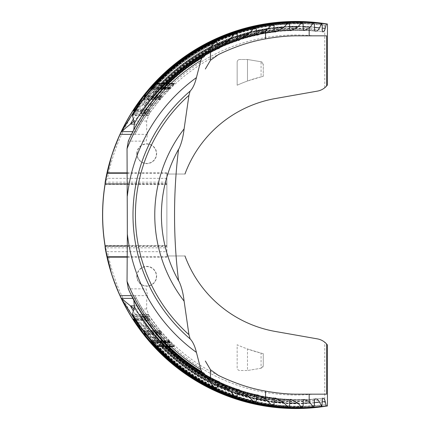 <?xml version="1.0" encoding="UTF-8"?>
<svg xmlns="http://www.w3.org/2000/svg" width="430" height="430" viewBox="0 0 430 430"><rect width="100%" height="100%" fill="white"/><g stroke="black" fill="none" stroke-linecap="round" stroke-linejoin="round"><path stroke-width="0.32" stroke-dasharray="2.15 1.61" d="M133.8 300.242L128.307 288.852L146.135 288.852L147.565 295.636L146.695 300.194L146.651 308.966L148.887 315.33L132.832 315.33L135.316 316.491L141.207 316.609L143.824 317.727A183.519 183.519 0 0 0 218.488 381.394M148.887 315.33L159.955 330.428L143.013 330.428L145.609 326.494C146.802 323.978 146.372 321.307 144.319 318.474L143.824 317.727M159.955 330.428L160.541 331.132L143.265 331.132L145.808 331.879L152.155 331.96L154.768 332.675A183.755 183.755 0 0 0 238.564 389.58A183.755 183.755 0 0 1 154.773 332.686L155.155 333.153C156.789 335.051 156.649 336.733 154.73 338.195L150.898 340.555L168.915 340.555L174.709 346.698L164.556 337.265L153.816 324.983L147.339 316.281L140.631 305.891L134.966 295.636L131.462 295.636M169.302 340.963L150.962 340.963L162.621 341.845A183.986 183.986 0 0 0 257.5 394.939A183.992 183.992 0 0 1 162.626 341.85L162.862 342.113C163.846 343.226 163.018 344.097 160.379 344.726L155.241 345.741L173.919 345.741M174.069 345.897L155.079 345.897L166.571 346.198A184.223 184.223 0 0 0 275.135 398.051M155.59 346.456L163.002 346.704L166.571 346.198A184.223 184.223 0 0 0 275.125 398.051M155.203 346.37L166.152 346.118A184.459 184.459 0 0 0 290.578 399.384A184.459 184.459 0 0 1 166.152 346.118L166.044 346.021C165.27 345.521 163.024 344.941 159.31 344.279L152.693 342.925M151.962 342.108L159.659 342L161.417 341.597A184.69 184.69 0 0 0 303.924 399.518A184.69 184.69 0 0 1 161.417 341.592L161.417 341.597M146.291 335.002L152.688 337.265C156.735 338.577 159.551 339.926 161.137 341.312L161.417 341.592L168.899 341.592M133.966 308.767L141.395 317.044A185.163 185.163 0 0 0 322.581 398.228A185.163 185.163 0 0 1 141.395 317.044L140.261 318.152L134.461 318.27A191.64 191.64 0 0 0 322.188 404.829M315.018 398.938A184.927 184.927 0 0 1 152.881 332.239L151.451 332.949L145.211 333.024A191.404 191.404 0 0 0 314.389 405.512M137.111 321.979L142.765 324.983L152.881 332.239M105.006 184.357L166.883 184.357L166.883 172.86L166.883 246.014L127.393 246.014M127.398 257.145L166.883 257.145L166.883 246.014M166.883 172.86L127.398 172.86M166.883 184.357L166.883 245.643L105.006 245.643M166.883 245.643L166.883 251.679L107.5 251.679L105.156 247.825L166.883 247.825M166.883 257.145L166.883 255.974L184.959 255.974A118.266 118.266 0 0 0 275.361 331.471L317.378 338.878A16.125 16.125 0 0 1 324.752 342.248L324.752 404.754L327.219 405.995M166.883 182.175L105.156 182.175L107.5 178.326A191.936 191.936 0 0 1 324.752 25.246L327.219 24.005M327.337 85.108L324.752 87.758A16.125 16.125 0 0 1 317.378 91.122L275.361 98.534A118.266 118.266 0 0 0 184.959 174.026L166.883 174.026L184.959 174.026M261.069 76.868L263.257 76.336A142.454 142.454 0 0 0 237.15 85.226L237.15 62.178L237.15 85.226A142.454 142.454 0 0 1 247.486 81.023L247.486 59.491L261.069 61.759L263.257 64.398A2.688 2.688 0 0 0 261.015 61.748L247.486 59.491L239.838 59.491L247.486 59.491L247.486 81.023L261.069 76.868L261.069 61.759M237.15 62.178A2.688 2.688 0 0 1 239.838 59.491A2.688 2.688 0 0 0 237.15 62.178M136.815 153.72A9.912 9.912 0 0 1 146.727 143.808A9.912 9.912 0 0 1 156.638 153.72A9.912 9.912 0 0 1 146.727 163.631A9.912 9.912 0 0 1 136.815 153.72M137.052 153.72A9.675 9.675 0 0 1 146.727 144.045A9.675 9.675 0 0 1 156.402 153.72A9.675 9.675 0 0 1 146.727 163.395A9.675 9.675 0 0 1 137.052 153.72M263.257 76.336L263.257 64.398L263.257 76.336M184.959 255.974L166.883 255.974L166.883 251.679M326.585 35.83L313.196 35.83A180.003 180.003 0 0 0 134.966 134.364L131.462 134.364M326.585 394.17L313.196 394.17A180.003 180.003 0 0 1 134.966 295.636M137.052 276.286A9.675 9.675 0 0 1 146.727 266.605A9.675 9.675 0 0 1 156.402 276.286A9.675 9.675 0 0 1 146.727 285.961A9.675 9.675 0 0 1 137.052 276.286M136.815 276.286A9.912 9.912 0 0 1 146.727 266.374A9.912 9.912 0 0 1 156.638 276.286A9.912 9.912 0 0 1 146.727 286.192A9.912 9.912 0 0 1 136.815 276.286M261.069 368.247L263.257 365.602L263.257 353.664A142.454 142.454 0 0 1 237.15 344.779L237.15 367.822A2.688 2.688 0 0 0 239.838 370.51L247.486 370.51L247.486 348.977A142.454 142.454 0 0 1 237.15 344.779L237.15 367.822A2.688 2.688 0 0 0 239.838 370.51L247.486 370.51L247.486 348.977L261.069 353.132L261.069 368.247L247.486 370.51L261.015 368.257A2.688 2.688 0 0 0 263.257 365.602L263.257 353.664L261.069 353.132M324.752 342.248L327.337 344.898M322.188 25.171A191.64 191.64 0 0 0 134.461 111.73L140.261 111.848L141.395 112.956A185.163 185.163 0 0 1 322.581 31.772A185.163 185.163 0 0 0 141.389 112.966L133.966 121.233M134.966 134.364L140.631 124.114L147.339 113.724L153.816 105.017L160.605 96.976L145.211 96.976L151.451 97.051L152.881 97.766A184.927 184.927 0 0 1 315.018 31.067M152.881 97.766L142.765 105.017L137.111 108.021M160.605 96.976L169.366 87.962L153.042 87.962L159.659 88.005L161.417 88.403L161.137 88.688C159.578 90.063 156.762 91.413 152.688 92.735L146.291 95.003M161.417 88.403A184.69 184.69 0 0 1 303.924 30.482A184.69 184.69 0 0 0 161.417 88.408L168.899 88.408M303.102 23.967A191.173 191.173 0 0 0 153.042 87.962L151.962 87.897M169.366 87.962L174.091 83.743L157.235 83.743L166.044 83.979C165.276 84.479 163.029 85.059 159.31 85.72L152.693 87.075M166.152 83.882A184.459 184.459 0 0 1 290.578 30.621A184.459 184.459 0 0 0 166.152 83.888L173.919 83.888M289.621 24.166A190.936 190.936 0 0 0 157.235 83.743L155.773 83.71M174.091 83.743L174.709 83.302L174.209 83.952L157.358 83.952L166.571 83.802L163.002 83.296L155.59 83.544M174.349 83.802L166.571 83.802A184.223 184.223 0 0 1 275.135 31.949M274.028 25.558A190.7 190.7 0 0 0 157.358 83.952L174.069 84.108L159.955 99.572L150.871 111.531L148.629 115.175L146.651 121.034L146.695 129.806L147.565 134.364L146.135 141.148L128.307 141.148L133.8 129.758M169.716 88.607L153.408 88.607L160.1 88.564L162.862 87.892C163.851 86.779 163.024 85.909 160.379 85.274L155.241 84.258L173.919 84.258M162.621 88.155A183.986 183.986 0 0 1 257.5 35.061A183.992 183.992 0 0 0 162.626 88.155L170.151 88.155M256.275 28.702A190.469 190.469 0 0 0 153.408 88.607L150.962 89.042L151.371 88.569M161.164 98.121L145.808 98.121L152.155 98.045L154.768 97.325L155.155 96.847C156.789 94.955 156.649 93.278 154.73 91.805L150.898 89.451L168.915 89.451M154.768 97.325A183.755 183.755 0 0 1 238.564 40.42A183.755 183.755 0 0 0 154.773 97.32L161.847 97.32M237.269 34.029A190.232 190.232 0 0 0 145.808 98.121L143.265 98.873L143.625 98.4M149.549 113.509L135.316 113.509L141.207 113.391L143.824 112.273L144.319 111.531C146.367 108.709 146.797 106.033 145.609 103.506L143.013 99.572L159.955 99.572M143.824 112.273A183.519 183.519 0 0 1 218.488 48.606M135.316 113.509L132.832 114.67L148.887 114.67M132.29 133.386A182.836 182.836 0 0 1 203.707 57.109M179.149 281.618A134.418 134.418 0 0 1 179.149 148.382M274.093 28.439A187.835 187.835 0 0 0 161.97 83.302L174.709 83.302L174.424 83.721L166.641 83.721A184.233 184.233 0 0 1 275.028 31.954M302.322 35.83L313.196 35.83M203.707 372.891A182.836 182.836 0 0 1 201.842 371.789M160.541 331.132L168.915 340.555M275.028 398.046A184.233 184.233 0 0 1 166.641 346.279L174.424 346.279L174.709 346.698L161.97 346.698A187.835 187.835 0 0 0 274.093 401.566M313.196 394.17L302.322 394.17M174.349 83.544L155.606 83.544M170.135 87.242L152.548 87.242M170.135 342.764L152.548 342.764M174.349 346.456L155.606 346.456M147.565 134.364L131.779 134.364M171.79 85.72L159.31 85.72A188.066 188.066 0 0 1 289.675 27.036M136.396 131.623L132.832 131.623M136.396 298.377L132.832 298.377M171.79 344.279L159.31 344.279A188.066 188.066 0 0 0 289.675 402.964M147.565 295.636L131.779 295.636M217.118 387.79A189.904 189.904 0 0 1 135.391 316.491M217.247 382.533A185.077 185.077 0 0 1 141.207 316.609L149.624 316.609M218.478 381.388A183.519 183.519 0 0 1 143.83 317.738L150.366 317.738M218.354 381.346A183.529 183.529 0 0 1 144.319 318.474L150.871 318.474M217.188 384.775A187.131 187.131 0 0 1 145.609 326.494L156.799 326.494M237.269 395.971A190.232 190.232 0 0 1 145.808 331.879L161.164 331.879M237.398 390.832A185.308 185.308 0 0 1 152.155 331.96L161.234 331.96M238.44 389.553A183.766 183.766 0 0 1 155.155 333.153L162.25 333.153M237.344 392.982A187.362 187.362 0 0 1 154.73 338.195L166.722 338.195M256.275 401.303A190.469 190.469 0 0 1 153.408 341.393L169.716 341.393M256.393 396.293A185.545 185.545 0 0 1 160.1 341.436L169.759 341.436M257.382 394.923A183.997 183.997 0 0 1 162.862 342.113L170.404 342.113M256.344 398.384A187.598 187.598 0 0 1 160.379 344.726L172.941 344.726M274.028 404.442A190.7 190.7 0 0 1 157.358 346.048L174.209 346.048M274.136 399.502A185.781 185.781 0 0 1 164.228 346.064L174.225 346.064M289.621 405.834A190.936 190.936 0 0 1 157.235 346.257L174.091 346.257M289.712 400.91A186.013 186.013 0 0 1 164.077 346.247L174.075 346.247M290.487 399.389A184.47 184.47 0 0 1 166.044 346.021L173.801 346.021M303.102 406.033A191.173 191.173 0 0 1 153.042 342.038L164.405 342.038M303.182 401.109A186.249 186.249 0 0 1 159.659 342L169.323 342M303.843 399.535A184.701 184.701 0 0 1 161.137 341.312L168.608 341.312M303.145 403.163A188.302 188.302 0 0 1 152.688 337.265L164.556 337.265M322.226 399.852A186.717 186.717 0 0 1 140.261 318.152L148.667 318.152M314.454 400.561A186.486 186.486 0 0 1 151.451 332.949L160.541 332.949M315.013 398.938A184.927 184.927 0 0 1 152.876 332.234L159.901 332.234M166.883 183.992L127.393 183.992M166.883 256.758L127.398 256.758M166.883 173.247L127.398 173.247M166.883 246.304L104.931 246.304M166.883 183.696L104.931 183.696M324.752 404.754A191.936 191.936 0 0 1 107.5 251.679M324.752 25.246L324.752 87.758M166.883 178.326L107.5 178.326M148.667 111.848L140.261 111.848A186.717 186.717 0 0 1 322.226 30.148M160.541 97.051L151.451 97.051A186.486 186.486 0 0 1 314.454 29.444M159.901 97.771L152.876 97.771A184.927 184.927 0 0 1 315.013 31.062M133.407 118.922A188.77 188.77 0 0 1 322.21 28.074M147.339 113.724L140.879 113.724A185.169 185.169 0 0 1 322.543 31.755M149.844 105.017L142.765 105.017A188.539 188.539 0 0 1 314.427 27.375M159.465 98.26L152.467 98.26A184.938 184.938 0 0 1 314.959 31.051M145.211 96.976A191.404 191.404 0 0 1 314.389 24.494M164.556 92.735L152.688 92.735A188.302 188.302 0 0 1 303.145 26.837M168.608 88.688L161.137 88.688A184.701 184.701 0 0 1 303.843 30.471M169.323 88.005L159.659 88.005A186.249 186.249 0 0 1 303.182 28.896M173.801 83.979L166.044 83.979A184.47 184.47 0 0 1 290.487 30.611M174.075 83.759L164.077 83.759A186.013 186.013 0 0 1 289.712 29.089M166.571 83.802A184.223 184.223 0 0 1 275.125 31.954M174.225 83.936L164.228 83.936A185.781 185.781 0 0 1 274.136 30.498M172.941 85.274L160.379 85.274A187.598 187.598 0 0 1 256.344 31.621M170.404 87.892L162.862 87.892A183.997 183.997 0 0 1 257.382 35.077M169.759 88.564L160.1 88.564A185.545 185.545 0 0 1 256.393 33.712M166.722 91.805L154.73 91.805A187.362 187.362 0 0 1 237.344 37.023M162.25 96.847L155.155 96.847A183.766 183.766 0 0 1 238.44 40.452M161.234 98.045L152.155 98.045A185.308 185.308 0 0 1 237.398 39.168M156.799 103.506L145.609 103.506A187.131 187.131 0 0 1 217.188 45.231M150.871 111.531L144.319 111.531A183.529 183.529 0 0 1 218.354 48.66M150.366 112.262L143.83 112.262A183.519 183.519 0 0 1 218.478 48.611M149.624 113.391L141.207 113.391A185.077 185.077 0 0 1 217.247 47.467M135.391 113.509A189.904 189.904 0 0 1 217.118 42.21M150.285 112.38A178.144 178.144 0 0 1 218.37 54.615M218.37 375.39A178.144 178.144 0 0 1 150.285 317.625M322.21 401.932A188.77 188.77 0 0 1 133.407 311.078M322.543 398.244A185.169 185.169 0 0 1 140.879 316.281L147.339 316.281M314.427 402.625A188.539 188.539 0 0 1 142.765 324.983L149.844 324.983M314.959 398.954A184.938 184.938 0 0 1 152.467 331.745L159.465 331.745M149.549 316.491L135.316 316.491M148.629 115.175L132.58 115.175M148.629 314.83L132.58 314.83M160.266 99.196L143.023 99.196M160.541 98.873L143.265 98.873M169.124 89.23L150.806 89.23M169.302 89.042L150.962 89.042M174 84.178L155.02 84.178M174.29 83.592L155.563 83.592M174.236 83.63L155.52 83.63M169.947 87.419L166.948 87.419M164.937 87.419L152.387 87.419M169.775 87.575L152.247 87.575M161.798 95.664L145.759 95.664M161.497 95.992L145.501 95.992M161.234 96.282L145.27 96.282M150.247 109.677L148.205 109.677M146.447 109.677L136.009 109.677M149.866 110.193L135.676 110.193M149.532 110.644L135.38 110.644M148.748 111.73L134.676 111.73M148.748 318.27L134.676 318.27M149.532 319.356L135.38 319.356M149.866 319.812L135.676 319.812M150.247 320.323L148.205 320.323M146.447 320.323L136.009 320.323M160.605 333.024L145.211 333.024M161.234 333.718L145.27 333.718M161.497 334.008L145.501 334.008M161.798 334.336L145.759 334.336M169.366 342.038L166.41 342.038M169.775 342.425L152.247 342.425M169.947 342.586L166.948 342.586M164.937 342.586L152.387 342.586M174.236 346.37L155.52 346.37M174.29 346.413L155.563 346.413M174 345.822L155.02 345.822M169.124 340.775L150.806 340.775M160.266 330.804L143.023 330.804M146.651 121.034L133.923 121.034M148.35 115.756L132.515 115.756M153.816 105.017L151.639 105.017M147.872 112.966L145.915 112.966M144.184 112.966L141.389 112.966M140.631 124.114L134.542 124.114M140.631 305.891L134.542 305.891M147.872 317.039L145.915 317.039M144.184 317.039L141.389 317.039M153.816 324.983L151.639 324.983M173.919 346.118L166.152 346.118M174.349 346.198L166.571 346.198M170.151 341.85L162.626 341.85M161.847 332.686L154.773 332.686M148.35 314.244L132.515 314.244M146.651 308.966L133.923 308.966M143.271 331.138L143.625 331.6M150.962 340.963L151.371 341.431M151.306 342.42L151.871 343.059M133.305 319.345L133.897 320.269M300.21 408.5L276.313 407.554M230.034 396.998L208.088 387.484M163.706 356.373L146.264 337.765M121.034 297.969L111.644 274.249M300.21 21.5L276.313 22.446M230.034 33.008L208.088 42.522M163.706 73.627L146.27 92.23M121.04 132.031L111.649 155.741M111.617 155.827L120.325 133.553M145.431 93.267L161.589 75.642M205.492 43.865L228.781 33.465M274.641 22.623L300.118 21.5M151.306 87.58L151.871 86.941M163.002 83.296L174.73 83.296M163.002 346.704L169.081 346.704M171.156 346.704L174.73 346.704"/><path stroke-width="0.64" d="M257.5 394.939L257.511 394.939A183.992 183.992 0 0 1 257.489 394.939L256.393 396.293L256.275 401.303L255.157 402.652A192.022 192.022 0 0 1 150.962 340.963L150.962 340.963A192.022 192.022 0 0 0 255.167 402.657L254.135 402.2L248.776 396.342L238.575 389.585A183.755 183.755 0 0 1 238.559 389.58L237.398 390.832L237.269 395.971L236.086 397.223A191.791 191.791 0 0 1 143.265 331.132L143.271 331.138A191.791 191.791 0 0 0 143.625 331.6A191.791 191.791 0 0 0 236.097 397.229L234.995 396.627L229.314 389.886L218.488 381.394L217.247 382.533L217.118 387.79L215.871 388.93A191.457 191.457 0 0 1 132.838 315.34C153.257 348.058 180.939 372.59 215.871 388.93L214.747 388.118A191.194 191.194 0 0 1 132.505 314.287L134.413 306.719L133.8 300.242M132.505 314.287L132.838 315.34M234.995 396.627A191.565 191.565 0 0 1 143.013 330.428L143.077 330.337M143.013 330.428L143.265 331.132M254.135 402.2A191.801 191.801 0 0 1 150.898 340.555L150.962 340.963M257.511 394.939L265.53 398.879L272.082 405.554A192.038 192.038 0 0 1 155.241 345.741L155.257 345.736M155.241 345.741L155.079 345.897A192.258 192.258 0 0 0 273.023 405.893L273.012 405.893A192.258 192.258 0 0 1 155.079 345.897M290.578 399.384L290.589 399.384A184.459 184.459 0 0 1 290.572 399.384L289.712 400.91L289.621 405.834L288.74 407.361L287.928 407.108L283.628 402.432L275.146 398.051L274.136 399.502L274.028 404.442L273.012 405.893L272.082 405.554M287.928 407.108A192.269 192.269 0 0 1 155.59 346.456L155.203 346.37A192.489 192.489 0 0 0 288.75 407.361A192.489 192.489 0 0 1 155.203 346.37L155.52 346.37M290.589 399.384L297.925 403.055L301.645 407.42A192.506 192.506 0 0 1 151.903 342.764L152.693 342.925M152.548 342.764L151.306 342.425L151.962 342.108M309.175 401.561L309.175 394.17L326.585 394.17L326.585 343.989L327.434 345.021L327.434 405.952L326.289 406.017L325.214 401.48C324.591 399.196 323.79 398.105 322.817 398.207L322.586 398.228A185.163 185.163 0 0 1 322.581 398.228L321.817 406.452L319.479 402.055C318.324 399.819 316.964 398.766 315.394 398.906L315.023 398.938L314.454 400.561L314.389 405.512L313.803 407.129A192.963 192.963 0 0 1 143.781 333.718L143.776 333.712A192.963 192.963 0 0 0 313.809 407.129L313.255 406.957L309.175 401.561L303.929 399.518A184.69 184.69 0 0 1 303.919 399.518L303.182 401.109L303.102 406.033L302.344 407.618L301.645 407.42M302.349 407.618A192.726 192.726 0 0 1 151.871 343.059A192.726 192.726 0 0 1 151.306 342.42A192.726 192.726 0 0 0 302.344 407.618M135.38 319.356L133.311 319.356A193.194 193.194 0 0 0 321.817 406.452A193.194 193.194 0 0 1 133.897 320.269A193.194 193.194 0 0 1 133.305 319.345L134.676 318.264M111.644 274.249L105.156 247.825A193.548 193.548 0 0 0 327.219 405.995L327.214 405.995A193.548 193.548 0 0 1 105.156 247.841L105.006 245.643A193.333 193.333 0 0 1 105.006 184.357L105.156 182.164A193.548 193.548 0 0 1 327.214 24.005L327.219 24.005A193.548 193.548 0 0 0 105.156 182.175M326.289 406.017A193.419 193.419 0 0 1 121.373 298.377L133.966 308.767M127.398 257.145L107.102 257.145A193.446 193.446 0 0 0 120.061 295.636L121.373 298.377L132.832 298.377M107.102 257.145L105.162 246.014A193.242 193.242 0 0 1 105.162 183.992L107.102 172.86A193.446 193.446 0 0 1 120.061 134.364L121.373 131.623A193.419 193.419 0 0 1 326.289 23.983L327.434 24.053L327.434 84.979L326.585 86.011L326.585 35.83L295.899 35.83C286.821 35.889 276.7 36.905 265.53 38.883C250.265 41.554 234.543 46.795 218.37 54.615L210.474 60.264L205.341 68.993M127.398 172.86L107.102 172.86M131.462 134.364L120.061 134.364M326.585 86.011A16.125 16.125 0 0 1 317.378 91.122L275.361 98.534A118.266 118.266 0 0 0 184.959 174.026M326.585 343.989A16.125 16.125 0 0 0 317.378 338.878L275.361 331.471A118.266 118.266 0 0 1 184.959 255.974M131.462 295.636L120.061 295.636M135.676 110.193L133.612 110.193A193.188 193.188 0 0 1 321.651 23.537L322.188 25.171L322.226 30.148L322.817 31.798C323.79 31.901 324.591 30.809 325.214 28.52L326.289 23.983M321.651 23.537L319.479 27.945C318.324 30.186 316.964 31.234 315.394 31.094L315.023 31.067L314.454 29.444L314.389 24.494L313.809 22.871A192.963 192.963 0 0 0 143.776 96.288L143.781 96.282A192.963 192.963 0 0 1 313.803 22.871L313.255 23.043L309.175 28.439L309.175 35.83M134.676 111.73L133.311 110.644A193.194 193.194 0 0 1 321.817 23.553A193.194 193.194 0 0 0 133.311 110.644L133.311 110.644C172.408 48.165 249.502 12.69 322.403 23.634M133.966 121.233L121.373 131.623L132.832 131.623M137.111 108.021L134.203 109.677L133.311 110.644L135.38 110.644M145.211 96.976L143.781 96.282L144.544 95.664A192.737 192.737 0 0 1 313.255 23.043M146.291 95.003L144.544 95.664L145.759 95.664M151.962 87.897L151.306 87.58A192.726 192.726 0 0 1 151.871 86.941A192.726 192.726 0 0 1 302.349 22.381L303.102 23.967L303.182 28.896L303.924 30.482L309.175 28.439M152.387 87.419L151.306 87.575A192.726 192.726 0 0 1 302.344 22.381L301.645 22.58L297.925 26.945L290.578 30.621A184.459 184.459 0 0 1 290.589 30.621M302.016 22.376A192.721 192.721 0 0 0 151.457 87.419L151.903 87.242A192.506 192.506 0 0 1 301.645 22.58M152.693 87.075L151.903 87.242L152.548 87.242M155.773 83.71L155.203 83.635A192.489 192.489 0 0 1 288.75 22.639L289.621 24.166L289.712 29.089L290.578 30.621M155.563 83.592L155.203 83.63A192.489 192.489 0 0 1 288.74 22.639L287.928 22.898L283.628 27.568L275.146 31.949L274.136 30.498L274.028 25.558L273.012 24.112A192.258 192.258 0 0 0 155.079 84.108L155.079 84.108A192.258 192.258 0 0 1 273.012 24.112L272.082 24.451L265.53 31.121L265.53 38.883M288.363 22.661A192.484 192.484 0 0 0 155.251 83.592L155.59 83.544A192.269 192.269 0 0 1 287.928 22.898M150.914 89.456L150.962 89.042A192.022 192.022 0 0 1 255.167 27.348L256.275 28.702L256.393 33.712L257.5 35.061L265.53 31.121M150.806 89.23A192.017 192.017 0 0 1 254.684 27.461L255.157 27.348A192.022 192.022 0 0 0 150.962 89.042M254.684 27.461L248.776 33.658L238.575 40.415A183.755 183.755 0 0 1 238.575 40.415L237.398 39.168L237.269 34.029L236.086 32.777A191.791 191.791 0 0 0 143.625 98.4A191.791 191.791 0 0 0 143.271 98.862L143.265 98.873A191.791 191.791 0 0 1 236.086 32.777L234.995 33.373L229.314 40.119L218.488 48.606L217.247 47.467L217.118 42.21L215.871 41.07L215.269 41.404L210.474 47.483L208.614 51.073L203.707 57.109L202.062 57.722A183.142 183.142 0 0 0 128.307 141.148L127.038 148.726A181.401 181.401 0 0 1 200.848 60.496L202.062 57.722M143.077 99.663L143.265 98.873M132.838 114.659A191.457 191.457 0 0 1 215.871 41.07C180.939 57.416 153.257 81.942 132.838 114.659L132.505 115.713A191.194 191.194 0 0 1 214.747 41.882M133.8 129.758L134.413 123.281L132.505 115.713M200.848 60.496L196.424 77.61C194.914 83.866 192.812 88.365 190.119 91.117L188.947 95.342A160.487 160.487 0 0 0 188.947 334.658L190.119 338.888C192.812 341.635 194.914 346.139 196.424 352.396L200.848 369.51A181.401 181.401 0 0 1 127.038 281.279L127.35 234.882L127.038 148.726M190.119 338.888A162.9 162.9 0 0 1 190.119 91.117M188.947 95.342L184.115 128.844C183.207 136.632 181.551 143.147 179.149 148.382L178.568 149.269A134.488 134.488 0 0 0 178.568 280.731C175.892 259.446 174.553 237.537 174.548 215C174.548 192.543 175.886 170.635 178.568 149.269M188.947 334.658L184.115 301.161C183.207 293.367 181.551 286.853 179.149 281.618L178.568 280.731M200.848 369.51L202.062 372.278A183.142 183.142 0 0 1 128.307 288.852L127.038 281.279M214.747 388.118L210.474 382.517L208.614 378.927L203.707 372.891L202.062 372.278M201.842 371.789A182.836 182.836 0 0 1 132.29 296.619M309.175 394.17L295.899 394.17C286.821 394.111 276.7 393.095 265.53 391.117C250.265 388.451 234.543 383.205 218.37 375.39L210.474 369.741L205.341 361.012M133.316 319.366L134.203 320.323L137.111 321.979M145.27 333.718L143.781 333.718L144.566 333.073M143.781 333.718L146.291 335.002M210.474 47.483L210.474 60.264M210.474 382.517L210.474 369.741M215.785 388.887A191.457 191.457 0 0 1 132.795 315.26M219.327 381.797A183.529 183.529 0 0 1 218.354 381.346M229.314 389.886A187.131 187.131 0 0 1 217.188 384.775M235.575 397.051A191.78 191.78 0 0 1 143.023 330.804M239.359 389.849A183.766 183.766 0 0 1 238.44 389.553M248.776 396.342A187.362 187.362 0 0 1 237.344 392.982M254.684 402.544A192.017 192.017 0 0 1 150.806 340.775M258.247 395.106A183.997 183.997 0 0 1 257.382 394.923M267.121 400.378A187.598 187.598 0 0 1 256.344 398.384M272.582 405.834A192.253 192.253 0 0 1 155.02 345.822M275.807 398.137A184.233 184.233 0 0 1 275.028 398.046M283.628 402.432A187.835 187.835 0 0 1 274.093 401.566M288.363 407.339A192.484 192.484 0 0 1 155.251 346.413L155.563 346.413M291.164 399.406A184.47 184.47 0 0 1 290.487 399.389M297.925 403.055A188.066 188.066 0 0 1 289.675 402.964M302.016 407.624A192.721 192.721 0 0 1 151.457 342.586L152.387 342.586M304.424 399.508A184.701 184.701 0 0 1 303.843 399.535M310.223 402.76A188.302 188.302 0 0 1 303.145 403.163M127.393 246.014L105.162 246.014M127.393 183.992L105.162 183.992M127.398 256.758L107.129 256.758M127.398 173.247L107.129 173.247M134.542 124.114L130.446 124.114A188.77 188.77 0 0 1 133.407 118.922M322.21 28.074A188.77 188.77 0 0 1 325.214 28.52M322.543 31.755A185.169 185.169 0 0 1 322.817 31.798M136.009 109.677L134.203 109.677A192.973 192.973 0 0 1 321.463 23.731M314.427 27.375A188.539 188.539 0 0 1 319.479 27.945M314.959 31.051A184.938 184.938 0 0 1 315.394 31.094M145.501 95.992L144.012 95.992A192.957 192.957 0 0 1 313.545 22.855M303.145 26.837A188.302 188.302 0 0 1 310.223 27.246M303.843 30.471A184.701 184.701 0 0 1 304.424 30.498M289.675 27.036A188.066 188.066 0 0 1 297.925 26.945M290.487 30.611A184.47 184.47 0 0 1 291.164 30.595M274.093 28.439A187.835 187.835 0 0 1 283.628 27.568M275.028 31.954A184.233 184.233 0 0 1 275.807 31.868M155.02 84.178A192.253 192.253 0 0 1 272.582 24.171M155.241 84.258A192.038 192.038 0 0 1 272.082 24.451M256.344 31.621A187.598 187.598 0 0 1 267.121 29.622M257.382 35.077A183.997 183.997 0 0 1 258.247 34.895M150.898 89.451A191.801 191.801 0 0 1 254.135 27.805M237.344 37.023A187.362 187.362 0 0 1 248.776 33.658M238.44 40.452A183.766 183.766 0 0 1 239.359 40.151M143.023 99.196A191.78 191.78 0 0 1 235.575 32.954M143.013 99.572A191.565 191.565 0 0 1 234.995 33.373M217.188 45.231A187.131 187.131 0 0 1 229.314 40.119M218.354 48.66A183.529 183.529 0 0 1 219.327 48.208M132.795 114.74A191.457 191.457 0 0 1 215.785 41.113M132.558 115.219A191.404 191.404 0 0 1 215.269 41.404M134.413 123.281A185.717 185.717 0 0 1 208.614 51.073M127.35 195.951A169.619 169.619 0 0 1 196.424 77.61M184.115 301.161A141.137 141.137 0 0 1 184.115 128.844M196.424 352.396A169.619 169.619 0 0 1 127.35 234.049M208.614 378.927A185.717 185.717 0 0 1 134.413 306.719M325.214 401.48A188.77 188.77 0 0 1 322.21 401.932M133.407 311.078A188.77 188.77 0 0 1 130.446 305.891L134.542 305.891M322.817 398.207A185.169 185.169 0 0 1 322.543 398.244M321.651 406.468A193.188 193.188 0 0 1 133.612 319.812L135.676 319.812M321.463 406.275A192.973 192.973 0 0 1 134.203 320.323L136.009 320.323M319.479 402.055A188.539 188.539 0 0 1 314.427 402.625M315.394 398.906A184.938 184.938 0 0 1 314.959 398.954M313.545 407.145A192.957 192.957 0 0 1 144.012 334.008L145.501 334.008M313.255 406.957A192.737 192.737 0 0 1 144.544 334.336L145.759 334.336M215.269 388.596A191.404 191.404 0 0 1 132.558 314.781M265.53 398.879L265.53 391.117M155.52 83.63L155.203 83.63M166.948 87.419L164.937 87.419M152.247 87.575L151.306 87.575M145.27 96.282L143.781 96.282M148.205 109.677L146.447 109.677M148.205 320.323L146.447 320.323M166.41 342.038L164.405 342.038M152.247 342.425L151.306 342.425M166.948 342.586L164.937 342.586M151.639 105.017L149.844 105.017M145.915 112.966L144.184 112.966M145.915 317.039L144.184 317.039M151.639 324.983L149.844 324.983M327.214 405.995L300.21 408.5M276.313 407.554L230.034 396.998M208.088 387.484L184.841 373.514L163.706 356.373M146.264 337.765L121.034 297.969M300.118 21.5L327.214 24.005L300.21 21.5M276.313 22.446L230.034 33.008M208.088 42.522L184.841 56.486L163.706 73.627M146.27 92.23L121.04 132.031M111.649 155.741L105.156 182.164L111.617 155.827M120.325 133.553L145.431 93.267M161.589 75.642L182.385 58.233L205.492 43.865M228.781 33.465L274.641 22.623M327.44 84.973L327.44 24.053M327.44 405.952L327.44 345.032M169.081 346.704L171.156 346.704"/></g></svg>
